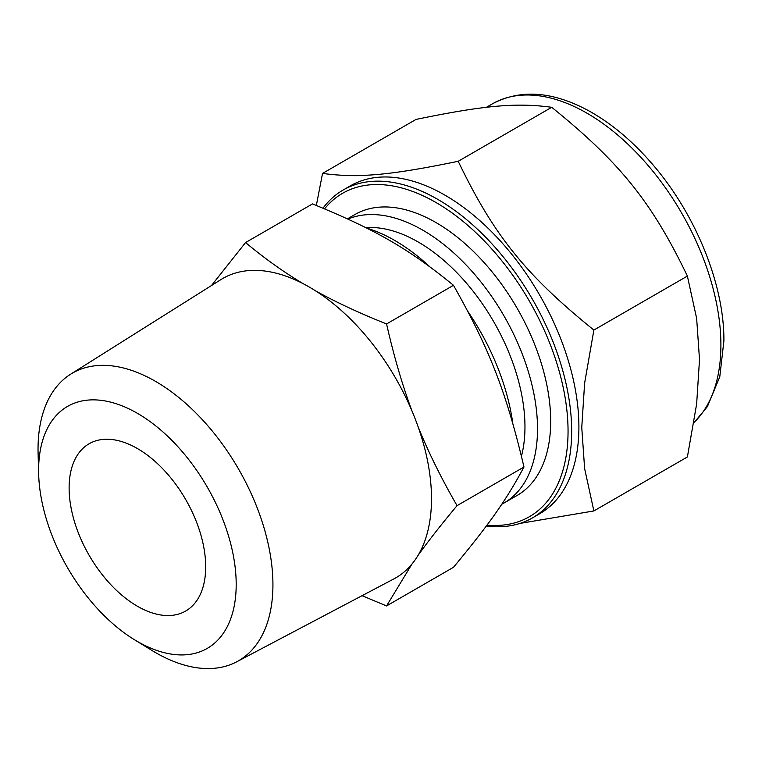 <?xml version="1.0" encoding="UTF-8"?>
<svg xmlns="http://www.w3.org/2000/svg" width="762" height="762" viewBox="0 0 762 762"><rect width="100%" height="100%" fill="white"/><g stroke="black" fill="none" stroke-linecap="round" stroke-linejoin="round"><path stroke-width="1.14" d="M593.874 510.95L584.625 468.592L581.758 427.501L584.625 383.105L593.874 330.06L687.391 276.073L696.649 318.43L699.506 359.521L696.649 403.917L687.391 456.962L593.874 510.95L519.97 523.418M593.874 330.06C525.675 274.949 493.757 235.248 458.21 161.287C390.001 175.346 358.092 178.203 322.545 173.412L416.052 119.415C484.261 105.356 516.169 102.508 551.726 107.299C619.925 162.411 651.843 202.111 687.391 276.073M551.726 107.299L458.21 161.287M322.545 173.412L316.335 205.454M362.064 595.684L386.563 605.933L411.994 563.994A172.888 99.812 -120 0 0 417.995 555.46C428.282 541.087 441.303 524.485 457.057 505.644C441.303 478.374 428.282 451.98 417.995 426.463A172.888 99.812 -120 0 0 411.994 411.004C402.346 385.124 393.868 356.102 386.563 323.955C359.283 313.077 335.509 301.981 315.249 290.655A172.888 99.812 -120 0 0 303.247 283.731C283.635 272.024 264.404 258.299 245.574 242.554L211.484 285.531M245.574 242.554L312.496 203.911C375.676 229.695 408.842 248.841 453.485 285.312C489.709 349.444 506.292 392.182 523.98 467.001C506.292 500.005 489.709 523.599 453.485 567.299L386.563 605.933M453.485 285.312L386.563 323.955M523.98 467.001L457.057 505.644M303.247 283.731A172.888 99.812 -120 0 0 220.923 279.597L70.628 374.209A166.097 95.898 -120 0 0 38.1 453.561L38.662 474.069A139.713 80.667 -120 0 0 134.217 639.575A139.713 80.667 -120 0 0 236.191 584.435A139.713 80.667 -120 0 0 135.807 412.413A139.713 80.667 -120 0 0 38.662 474.069M411.994 411.004A172.888 99.812 -120 0 0 315.249 290.655M417.995 555.46A172.888 99.812 -120 0 0 431.502 498.758A172.888 99.812 -120 0 0 417.995 426.463M486.308 526.018A189.3 109.299 -120 0 0 532.467 517.903L539.696 513.721A189.3 109.299 -120 0 0 578.901 427.063A189.3 109.299 -120 0 0 496.272 236.553A189.3 109.299 -120 0 0 350.396 185.833L343.157 190.014A189.3 109.299 -120 0 0 323.002 208.188M532.467 517.903A189.3 109.299 -120 0 0 571.671 431.235A189.3 109.299 -120 0 0 489.033 240.735A189.3 109.299 -120 0 0 343.157 190.014M487.004 525.094A186.747 107.823 -120 0 0 568.052 431.235A186.747 107.823 -120 0 0 472.907 229.905A186.747 107.823 -120 0 0 324.574 208.845M501.739 504.263A162.192 93.64 -120 0 0 503.92 503.063L517.093 495.462A162.192 93.64 -120 0 0 550.688 421.215A162.192 93.64 -120 0 0 479.889 257.994A162.192 93.64 -120 0 0 354.911 214.541L347.443 218.846M503.92 503.063A162.192 93.64 -120 0 0 537.515 428.815A162.192 93.64 -120 0 0 470.602 269.796A162.192 93.64 -120 0 0 347.939 219.075M521.446 456.2A150.933 87.144 -120 0 0 524.961 426.872A150.933 87.144 -120 0 0 365.76 227.648M512.797 423.386A169.478 97.85 -120 0 0 467.944 311.572M429.577 266.567A169.478 97.85 -120 0 0 366.636 228.095M134.217 639.575L151.695 650.31A166.097 95.898 -120 0 0 236.677 661.816L393.763 578.968A172.888 99.812 -120 0 0 411.994 563.994M236.677 661.816A166.097 95.898 -120 0 0 272.929 584.759A166.097 95.898 -120 0 0 199.225 416.357A166.097 95.898 -120 0 0 70.628 374.209M205.692 566.823A96.574 55.759 -120 0 0 163.535 469.63A96.574 55.759 -120 0 0 89.116 443.76A96.574 55.759 -120 0 0 89.116 555.269A96.574 55.759 -120 0 0 185.69 611.029A96.574 55.759 -120 0 0 205.692 566.823M694.001 422.491A189.3 109.299 -120 0 0 720.9 345.081A189.3 109.299 -120 0 0 638.27 154.572A189.3 109.299 -120 0 0 492.395 103.851C520.198 89.097 551.907 91.192 587.521 110.138C610.257 122.482 631.622 140.189 651.624 163.268C695.277 213.236 724.338 284.178 723.9 340.9L719.785 376.771L707.431 406.556L693.953 422.777M492.395 103.851L486.347 107.347"/></g></svg>
